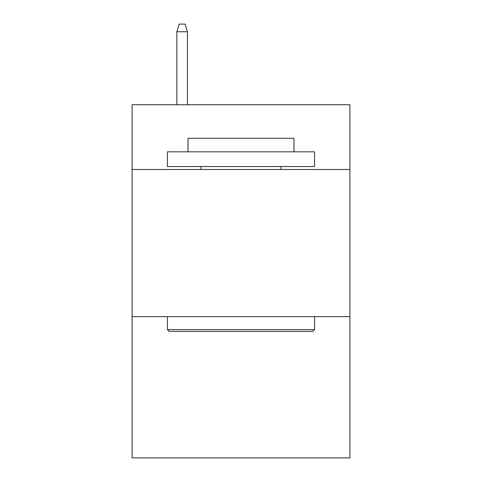 <?xml version="1.0" encoding="UTF-8"?>
<svg xmlns="http://www.w3.org/2000/svg" width="482" height="482" viewBox="0 0 482 482"><rect width="100%" height="100%" fill="white"/><g stroke="black" fill="none" stroke-linecap="round" stroke-linejoin="round"><path stroke-width="0.72" d="M349.89 169.483L349.89 104.739L132.11 104.739L132.11 169.483L349.89 169.483L349.89 457.9L132.11 457.9L132.11 169.483M349.89 316.638L132.11 316.638M169.188 331.351L167.423 329.586L314.577 329.586L312.812 331.351L169.188 331.351M314.577 151.824L314.577 166.543L167.423 166.543L167.423 151.824L314.577 151.824M188.028 151.824L188.028 138.292L293.972 138.292L293.972 151.824M314.577 316.638L314.577 329.586M167.423 316.638L167.423 329.586M281.024 166.543L281.024 169.483M200.976 166.543L200.976 169.483M187.438 104.739L187.438 31.752L176.84 31.752L176.84 104.739M176.84 31.752L179.196 24.1L185.082 24.1L187.438 31.752"/></g></svg>

